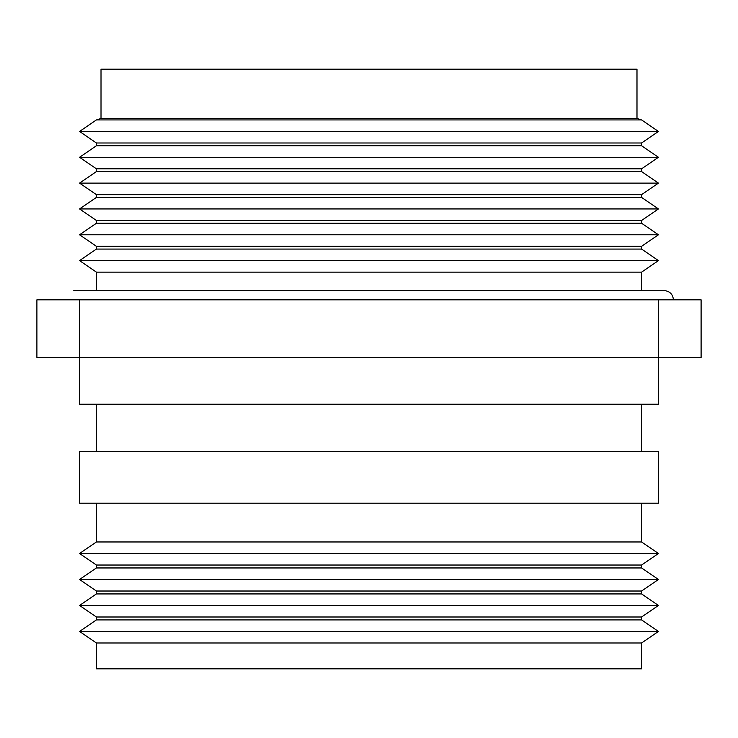 <?xml version="1.0" encoding="UTF-8"?>
<svg xmlns="http://www.w3.org/2000/svg" width="738" height="738" viewBox="0 0 738 738"><rect width="100%" height="100%" fill="white"/><g stroke="black" fill="none" stroke-linecap="round" stroke-linejoin="round"><path stroke-width="1.11" d="M641.599 290.587L641.599 272.137L96.401 272.137L96.401 290.587M641.599 272.137L658.434 260.606L79.566 260.606L96.401 272.137M96.401 249.075L96.401 246.308L641.599 246.308L641.599 249.075L96.401 249.075L79.566 260.606M641.599 249.075L658.434 260.606M641.599 246.308L658.434 234.776L79.566 234.776L96.401 246.308M96.401 223.245L96.401 220.477L641.599 220.477L641.599 223.245L96.401 223.245L79.566 234.776M641.599 223.245L658.434 234.776M641.599 220.477L658.434 208.946L79.566 208.946L96.401 220.477M96.401 197.415L96.401 194.648L641.599 194.648L641.599 197.415L96.401 197.415L79.566 208.946M641.599 197.415L658.434 208.946M641.599 194.648L658.434 183.116L79.566 183.116L96.401 194.648M96.401 171.585L96.401 168.817L641.599 168.817L641.599 171.585L96.401 171.585L79.566 183.116M641.599 171.585L658.434 183.116M641.599 168.817L658.434 157.286L79.566 157.286L96.401 168.817M96.401 145.755L96.401 142.988L641.599 142.988L641.599 145.755L96.401 145.755L79.566 157.286M641.599 145.755L658.434 157.286M641.599 142.988L658.434 131.456L79.566 131.456L96.401 142.988M636.986 118.495L101.014 118.495L101.014 69.188L636.986 69.188L636.986 118.495L641.599 119.925L96.401 119.925L79.566 131.456M641.599 119.925L658.434 131.456M641.599 642.982L641.599 668.812L96.401 668.812L96.401 642.982L79.566 631.451L658.434 631.451L641.599 642.982L96.401 642.982M96.401 619.92L96.401 616.996L641.599 616.996L641.599 619.92L96.401 619.92L79.566 631.451M641.599 619.92L658.434 631.451M641.599 616.996L658.434 605.464L79.566 605.464L96.401 616.996M96.401 593.933L96.401 591.018L641.599 591.018L641.599 593.933L96.401 593.933L79.566 605.464M641.599 593.933L658.434 605.464M641.599 591.018L658.434 579.487L79.566 579.487L96.401 591.018M96.401 567.956L96.401 565.031L641.599 565.031L641.599 567.956L96.401 567.956L79.566 579.487M641.599 567.956L658.434 579.487M641.599 565.031L658.434 553.5L79.566 553.5L96.401 565.031M641.599 503.205L641.599 541.969L96.401 541.969L79.566 553.5M641.599 541.969L658.434 553.5M658.434 503.205L79.566 503.205L79.566 451.333L658.434 451.333L658.434 503.205M641.599 404.23L641.599 451.333M658.434 357.469L658.434 404.23L79.566 404.23L79.566 357.469M658.388 357.469L658.388 299.812L701.1 299.812L701.1 357.469L36.9 357.469L36.9 299.812L79.612 299.812L79.612 357.469M658.388 299.812L79.612 299.812M101.014 118.495L96.401 119.925M673.425 299.812C672.881 294.213 669.8 291.132 664.2 290.587L73.8 290.587M96.401 503.205L96.401 541.969M96.401 404.23L96.401 451.333"/></g></svg>
